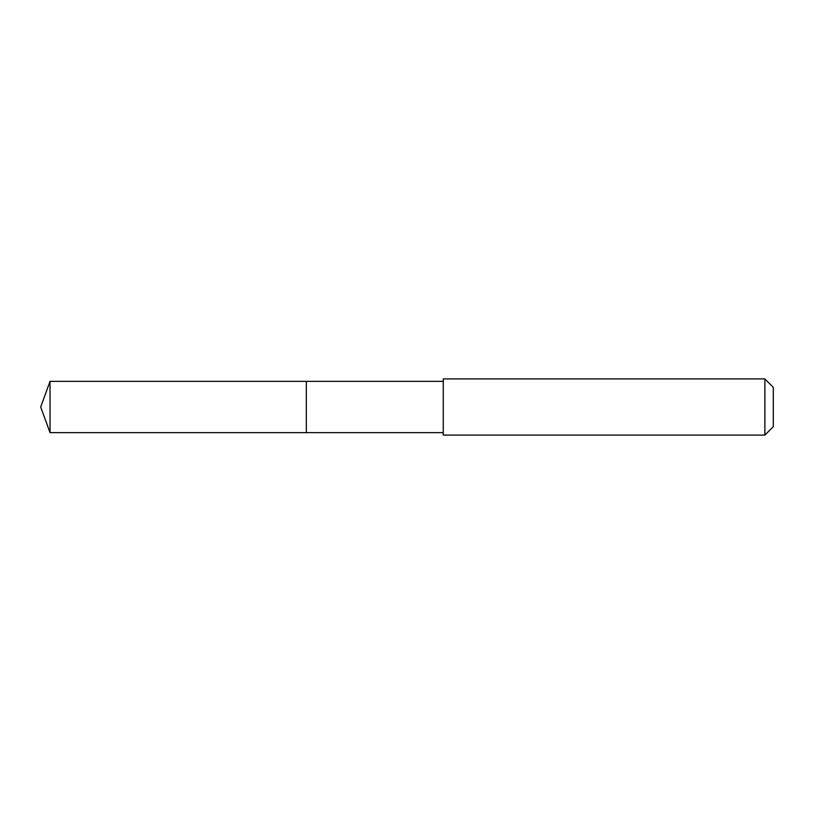 <?xml version="1.0" encoding="UTF-8"?>
<svg xmlns="http://www.w3.org/2000/svg" width="814" height="814" viewBox="0 0 814 814"><rect width="100%" height="100%" fill="white"/><g stroke="black" fill="none" stroke-linecap="round" stroke-linejoin="round"><path stroke-width="1.22" d="M443.264 381.369L50.03 381.369L50.03 432.631L306.329 432.631L306.329 381.369L306.329 432.631L443.264 432.631M50.03 432.631L40.7 407L50.03 381.369M443.264 378.907L443.264 435.093L764.875 435.093L764.875 378.907L443.264 378.907M764.875 378.907L773.3 387.342L773.3 426.658L764.875 435.093"/></g></svg>
